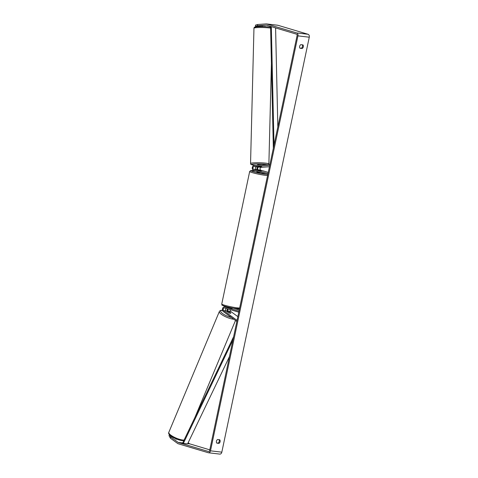 <?xml version="1.0" encoding="UTF-8"?>
<svg xmlns="http://www.w3.org/2000/svg" width="478" height="478" viewBox="0 0 478 478"><rect width="100%" height="100%" fill="white"/><g stroke="black" fill="none" stroke-linecap="round" stroke-linejoin="round"><path stroke-width="0.72" d="M226.142 308.418A1.44 1.04 -83.3 0 0 225.592 309.696A1.44 1.04 -83.3 0 0 226.094 310.903L228.604 312.737A2.061 0.538 23.1 0 0 230.247 313.245A2.061 0.538 23.1 0 0 230.862 313.12A2.061 0.556 22.7 0 0 230.88 313.084A2.061 0.538 23.1 0 0 230.868 313.006L228.359 311.172A1.44 1.04 96.7 0 1 228.131 309.009M236.843 321.443L223.298 311.536A2.474 1.787 96.7 0 1 222.551 308.663A2.474 1.787 96.7 0 1 224.523 306.888A2.474 1.787 96.7 0 1 224.738 306.93L239.006 311.19M232.284 308.334L227.146 307.217A2.474 1.787 -83.3 0 0 226.931 307.169L224.523 306.888M237.859 316.639L230.766 311.453A1.44 1.04 96.7 0 1 230.36 309.678M237.064 320.403L223.686 310.622A1.44 1.04 96.7 0 1 223.25 308.949A1.44 1.04 96.7 0 1 224.403 307.91A1.44 1.04 96.7 0 1 224.529 307.934L238.791 312.194M233.33 308.214L239.257 309.983M227.391 311.369A2.474 1.787 96.7 0 1 227.367 308.782M175.958 439.384L176.155 438.912M230.88 313.084L229.052 311.746A2.061 0.556 22.7 0 0 227.689 311.375A2.061 0.556 22.7 0 0 227.068 311.519A2.061 0.556 22.7 0 0 227.062 311.542L227.068 311.519M230.247 313.245A2.061 0.556 22.7 0 0 230.868 313.108M228.837 312.839L227.062 311.542M257.523 25.74L255.491 26.344L255.509 25.113L257.546 24.509L257.523 25.74L266.103 25.131A1.237 0.89 96.7 0 1 266.222 25.131A1.237 0.89 96.7 0 1 266.336 25.155L296.474 34.153A1.237 0.89 96.7 0 1 297.077 35.611L209.633 450.575A1.237 0.89 96.7 0 1 208.629 451.543A1.237 0.89 96.7 0 1 208.516 451.519L178.384 442.526A1.237 0.89 96.7 0 1 178.169 442.419L170.843 437.065L170.377 438.159L168.997 435.649L169.415 434.675M299.915 48.087L301.289 48.248A2.061 1.416 106.6 0 0 302.204 44.807M218.99 439.682A2.061 1.416 -73.4 0 1 218.076 443.124L216.701 442.963M216.851 443.136A2.061 1.416 -73.4 0 1 216.432 441.236A2.061 1.416 -73.4 0 1 217.615 439.521L219.701 439.766A2.061 1.416 -73.4 0 1 220.119 441.666A2.061 1.416 -73.4 0 1 218.936 443.381L216.851 443.136M299.646 46.36A2.061 1.416 106.6 0 0 300.065 48.26L302.15 48.505A2.061 1.416 106.6 0 0 303.327 46.79A2.061 1.416 106.6 0 0 302.915 44.89L300.829 44.645A2.061 1.416 106.6 0 0 299.646 46.36M257.546 24.509L266.127 23.9A2.474 1.787 96.7 0 1 266.365 23.906L277.7 25.232A2.474 1.787 96.7 0 1 277.921 25.28L308.053 34.273A2.474 1.787 96.7 0 1 309.272 37.2L221.822 452.158A2.474 1.787 96.7 0 1 219.814 454.1L208.486 452.774A2.474 1.787 96.7 0 1 208.265 452.726L178.127 443.733A2.474 1.787 96.7 0 1 177.696 443.518L170.377 438.159M266.365 23.906A2.474 1.787 96.7 0 1 266.587 23.954L296.724 32.946A2.474 1.787 96.7 0 1 297.937 35.868L210.493 450.832A2.474 1.787 96.7 0 1 208.486 452.774M269.305 27.037L270.584 26.947M209.788 449.846L189.712 443.853A1.237 0.89 96.7 0 1 189.497 443.745L188.141 442.753M169.726 435.022L170.843 437.065M263.259 26.212L255.491 26.344M265.242 26.457L264.675 26.296M301.289 48.248L302.15 48.505M218.076 443.124L218.936 443.381M261.131 166.673L254.057 166.505A1.44 1.04 -83.3 0 0 252.993 167.826A1.44 1.04 -83.3 0 0 253.734 169.349L267.997 173.604M269.951 164.354L254.075 165.484A2.474 1.787 -83.3 0 0 252.259 167.748A2.474 1.787 -83.3 0 0 253.519 170.353L267.788 174.607M269.443 166.75L261.137 167.336A1.44 1.04 -83.3 0 0 260.08 168.656A1.44 1.04 -83.3 0 0 260.815 170.18L268.254 172.397M261.669 166.846L258.729 167.055A1.44 1.04 -83.3 0 0 257.672 168.376A1.44 1.04 -83.3 0 0 258.407 169.899L261.299 170.789L256.142 169.63A1.44 1.04 96.7 0 1 255.401 168.113A1.44 1.04 96.7 0 1 256.465 166.786M257.564 166.708A2.474 1.787 -83.3 0 0 257.176 169.941M269.729 165.394L254.057 166.505M228.347 307.193L228.269 307.551L230.324 308.137M256.967 171.381L256.847 171.949L257.445 172.205L260.928 172.564M257.26 169.965L261.299 170.789L257.26 169.965M261.113 26.583L263.253 26.41M257.618 165.233L257.63 164.677L261.747 164.94M261.699 166.834L258.144 166.882L259.554 166.583M275.591 27.921L277.838 126.909M271.325 26.649L274.014 145.061M270.572 26.421L273.338 148.276M232.953 339.918L183.355 443.369L187.609 443.871L229.434 356.618M183.355 443.369L182.739 442.855L233.628 336.703M227.146 307.217L224.738 306.93M226.094 310.903L223.686 310.622M230.766 311.453L228.359 311.172M184.066 440.095A9.172 2.468 -157.3 0 1 182.949 440.047A9.172 2.468 -157.3 0 1 173.371 436.755A9.172 2.468 -157.3 0 1 168.812 432.351C167.186 435.159 176.717 439.981 182.208 440.602L183.815 440.614M168.812 432.351L219.36 311.519A9.172 2.468 22.7 0 0 223.919 315.922A9.172 2.468 22.7 0 0 233.503 319.214A9.172 2.468 22.7 0 0 233.832 319.238M231.483 317.523A8.138 2.187 -157.3 0 1 222.168 313.251A8.138 2.187 -157.3 0 1 222.563 310.413M226.482 311.19A8.138 2.187 -157.3 0 1 227.181 311.417M309.272 37.2L297.937 35.868M221.822 452.158L210.493 450.832M189.497 443.745L187.764 443.542M182.883 442.969L178.169 442.419M189.712 443.853L187.723 443.62M182.996 443.07L178.384 442.526M277.921 25.28L266.587 23.954M308.053 34.273L296.724 32.946M256.142 169.63L253.734 169.349M260.815 170.18L258.407 169.899M261.137 167.336L258.729 167.055M249.677 171.483L221.744 304.05A9.172 0.795 11.9 0 0 224.409 305.197A9.172 0.795 11.9 0 0 234.101 307.396A9.172 0.795 11.9 0 0 239.687 307.826L267.62 175.265A9.172 0.795 -168.1 0 1 262.034 174.834A9.172 0.795 -168.1 0 1 252.348 172.636A9.172 0.795 -168.1 0 1 249.677 171.483L250.711 170.574L256.029 171.1M256.071 171.112A8.138 0.705 11.9 0 0 253.268 171.716A8.138 0.705 11.9 0 0 266.354 174.183M236.753 307.802A8.138 0.705 -168.1 0 1 235.815 308.591A8.138 0.705 -168.1 0 1 224.905 306.284M270.608 28.106A9.172 0.926 -178.6 0 0 269.783 27.987A9.172 0.926 -178.6 0 0 259.751 27.509A9.172 0.926 -178.6 0 0 253.961 28.226C254.009 27.419 254.541 26.983 255.551 26.917C259.482 26.439 264.023 26.475 269.174 27.019L270.59 27.258M253.961 28.226L250.55 163.47A9.172 0.926 1.4 0 1 256.333 162.753A9.172 0.926 1.4 0 1 266.371 163.231A9.172 0.926 1.4 0 1 268.881 163.936L271.414 63.586M267.053 164.563A8.138 0.825 -178.6 0 0 265.601 164.307A8.138 0.825 -178.6 0 0 254.099 163.99A8.138 0.825 -178.6 0 0 253.782 165.149A8.138 0.825 -178.6 0 0 255.826 165.358M256.166 27.682A8.138 0.825 1.4 0 1 258.245 26.654A8.138 0.825 1.4 0 1 269.06 27.013M219.36 311.519C219.85 310.515 221.027 310.12 222.885 310.347M235.499 320.457L194.946 417.39M227.241 311.393L226.375 311.112M221.744 304.05C222.76 305.657 219.922 304.283 224.827 306.267C229.864 307.665 234.238 308.501 237.948 308.782C238.833 308.943 239.412 308.621 239.687 307.826M267.62 175.265L267.519 174.53M268.881 163.936L268.744 164.438M255.778 165.358L253.675 165.143C248.805 163.846 251.882 165.024 250.55 163.47"/></g></svg>
